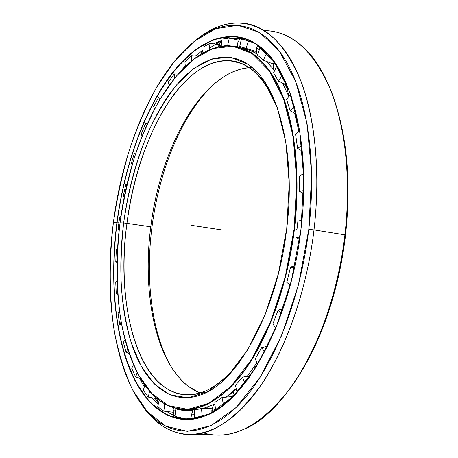 <?xml version="1.0" encoding="UTF-8"?>
<svg xmlns="http://www.w3.org/2000/svg" width="458" height="458" viewBox="0 0 458 458"><rect width="100%" height="100%" fill="white"/><g stroke="black" fill="none" stroke-linecap="round" stroke-linejoin="round"><path stroke-width="0.69" d="M227.66 395.947L233.958 391.67L227.66 395.947M287.767 89.453L284.487 83.894L287.767 89.453M284.361 83.831L287.756 89.608L284.361 83.831M234.021 391.538L228.067 395.632M242.185 48.216C247.492 49.235 252.673 51.336 257.722 54.508C252.673 51.336 247.492 49.235 242.185 48.216M266.51 61.418L274.634 70.595L266.51 61.418M282.546 83.001L288.821 96.375L282.546 83.001M294.58 113.189L298.902 131.291L294.58 113.189M301.925 150.9L303.625 172.677L301.925 150.9M275.573 327.831L266.562 346.54L275.573 327.831M256.909 362.896L247.154 376.396L256.909 362.896M236.173 388.527L226.063 397.155L236.173 388.527M214.968 404.03L203.238 408.416L214.968 404.03M198.062 409.406L187.643 409.561L198.062 409.406M227.019 396.439L233.866 391.871L227.019 396.439M287.784 89.241L284.67 83.974L287.784 89.241M256.091 52.16L253.068 51.783L256.091 52.16M247.984 379.069L244.572 382.59M151.964 227.094C145.083 280.628 151.77 336.006 173.124 369.875C151.77 336.006 145.083 280.628 151.964 227.094L150.791 226.813L151.964 227.094C159.361 168.538 183.303 110.412 216.6 81.845C183.303 110.412 159.361 168.538 151.964 227.094L150.791 226.813C160.031 149.852 200.833 72.261 249.02 67.618L241.366 68.895L233.763 71.437C191.873 89.339 159.287 158.09 150.791 226.813L126.969 223.332L150.791 226.813C142.249 291.798 154.793 360.349 188.358 386.409L199.9 393.038C158.199 375.749 141.133 298.759 150.791 226.813L126.969 223.332C133.255 175.551 149.4 128.538 172.374 96.501C195.297 64.973 225.456 50.449 251.116 69.106C261.781 77.047 270.678 90.386 277.794 109.136C265.634 78.713 249.919 62.58 230.66 60.725C181.442 56.603 136.833 140.743 126.969 223.332L123.654 222.96L126.969 223.332C116.092 302.051 135.866 387.273 182.513 394.561C200.896 397.252 219.943 386.352 239.649 361.86C228.141 376.648 216.508 386.46 204.749 391.298C144.482 414.353 113.607 313.953 126.969 223.332L123.654 222.96C128.297 190.379 136.547 159.951 148.392 131.675C156.825 113.807 166.334 98.104 176.914 84.564L193.871 68.431L211.94 58.91L230.363 57.221L248.173 64.435L264.214 81.181L277.199 107.441L285.878 142.261L289.233 183.629L286.725 228.588C296.326 152.205 277.857 84.707 249.536 65.414C223.43 46.59 192.847 61.658 169.643 93.856C146.383 126.574 130.061 174.389 123.654 222.96C117.74 269.625 120.992 317.045 134.475 351.841C148.049 386.146 172.723 406.011 202.184 394.355C237.656 381.852 277.445 310.942 286.725 228.588L278.418 273.569L265.022 314.967L247.772 349.694L228.181 375.612L207.795 391.67L187.975 397.83L169.798 394.796L154.014 383.73L141.104 366.005L131.303 343.019C126.305 325.575 122.962 306.705 121.278 286.399C120.506 265.617 121.301 244.475 123.654 222.96L120.048 222.834C129.694 145.988 165.195 68.024 210.64 49.43C233.815 40.333 258.587 49.527 276.002 81.782C293.275 114.065 301.164 169.947 294.15 228.845C286.737 290.761 263.424 349.391 236.38 380.455C209.214 411.524 180.738 415.818 159.882 400.63C123.15 373.218 110.367 295.639 120.048 222.834C116.086 256.795 116.298 290.418 121.004 321.138C124.96 340.97 130.673 358.7 138.15 374.323L151.741 393.456L168.435 405.633L187.769 409.338L208.957 403.235L230.861 386.46L251.997 358.963L270.667 321.808L285.174 277.308L294.15 228.845L294.465 228.88L294.15 228.845L296.79 180.423L293.04 135.992L283.525 98.785L269.401 70.961L252.066 53.472L232.933 46.241L213.251 48.479L194.043 58.979L176.09 76.377L159.962 99.317C150.218 116.87 141.774 136.043 134.629 156.848C128.28 178.248 123.42 200.243 120.048 222.834M252.129 67.481L250.44 67.526M144.098 384.039C148.833 390.897 154.134 396.491 160.014 400.813C180.899 416.024 209.409 411.742 236.614 380.65C263.699 349.557 287.046 290.864 294.465 228.88C288.128 281.504 270.386 332.468 248.328 365.221C225.004 397.641 202.304 412.303 180.234 409.212C165.962 406.83 153.917 398.437 144.098 384.039M283.038 308.904L278.161 310.146L272.842 323.903L278.161 310.146L283.084 308.772M296.996 229.281L294.465 228.88L296.996 229.281M193.047 59.746C205.882 49.533 219.073 44.964 232.612 46.035C253.32 48.107 270.329 65.511 283.651 98.241C295.851 131.125 300.351 179.233 294.465 228.88C301.484 169.912 293.578 113.968 276.277 81.656C258.833 49.378 234.021 40.178 210.817 49.292C204.755 51.708 198.829 55.195 193.047 59.746M240.822 47.97L238.624 47.678M202.499 393.977L202.825 394.086M233.082 61.366L233.511 61.143L233.082 61.366M232.727 61.269L233.111 61.069L232.727 61.269M167.164 411.776L166.878 411.524L167.164 411.776M156.928 400.802L155.113 398.391L156.928 400.802M215.506 44.105L220.848 41.191L209.426 48.101M220.962 41.06L215.386 44.088L220.962 41.06M154.999 398.368L156.951 400.956L154.999 398.368M174.967 415.996L166.769 411.513L170.571 413.837M176.628 418.652L176.227 418.326L176.628 418.652M178.523 417.358L188.484 419.499L178.523 417.358M245.923 38.964L238.504 38.083L231.05 38.426L241.681 38.306L245.923 38.964M221.918 40.453L213.525 43.819L221.918 40.453M220.407 40.957L216.239 42.577L220.407 40.957M202.946 50.105L195.429 55.979L202.946 50.105M185.272 65.86L180.103 71.814L185.272 65.872M139.541 378.09L144.373 386.901L139.541 378.09M151.993 397.79L158.182 404.551L151.993 397.79M166.764 411.513L173.559 415.366M213.531 43.819L216.239 42.577L213.531 43.819M118.874 223.012L117.076 222.748C124.227 168.79 142.266 115.576 168.332 78.627C194.324 42.325 229.109 24.486 259.159 46.206C272.441 56.025 283.29 73.2 291.712 97.731C277.6 59.036 258.913 38.667 235.658 36.617C178.254 32.587 128.297 129.717 117.076 222.748L117.076 222.748C104.808 311.509 126.202 409.956 180.504 419.133C202.688 422.545 225.714 408.456 249.576 376.865C235.263 396.554 220.75 409.4 206.048 415.412C172.094 428.9 144.156 405.611 129.007 366.858C113.962 327.493 110.493 274.617 117.076 222.748L116.876 222.725C121.977 186.91 131.011 153.321 143.972 121.965C153.212 102.082 163.672 84.461 175.362 69.112L194.192 50.552L214.418 39.136L235.24 36.354L255.587 43.556L274.119 61.675L289.301 90.884L299.601 130.244L303.734 177.481L300.98 229.08C311.726 142.982 290.641 67.532 259.062 45.966C228.983 24.24 194.169 42.119 168.166 78.467C142.077 115.456 124.026 168.716 116.876 222.725C110.286 274.64 113.744 327.567 128.801 366.973C143.949 405.771 171.899 429.1 205.894 415.606C245.534 401.609 290.572 322.071 300.98 229.08L291.391 280.743L275.842 328.088L255.862 367.442L233.299 396.342L210.01 413.717L187.585 419.723L167.216 415.366L149.709 402.147L135.522 381.726L124.851 355.723C119.458 336.172 115.88 315.156 114.116 292.668C113.349 269.71 114.265 246.398 116.876 222.725L113.395 222.605C124.135 137.686 163.197 50.523 214.762 29.1C240.376 19.013 268.079 28.677 287.836 64.401C307.427 100.136 316.655 162.882 308.795 229.349C300.488 299.269 273.941 365.289 243.467 399.714C212.844 434.167 181.133 438.306 158.062 421.457C116.401 390.027 102.689 303.139 113.395 222.605C109.033 259.738 109.159 296.589 114.145 330.521C118.353 352.494 124.507 372.297 132.608 389.924L147.453 411.811L165.853 426.232L187.374 431.367L211.201 425.539L236.065 407.54L260.259 377.094L281.756 335.262L298.501 284.67L308.795 229.349L314.005 229.91L308.795 229.349L311.669 174.109L307.083 123.694L295.862 81.913L279.449 51.176L259.549 32.398L237.828 25.287L215.724 28.728L194.358 41.197L174.555 61.074L156.871 86.797C146.234 106.308 137.034 127.49 129.27 150.35C122.372 173.822 117.076 197.908 113.395 222.605M141.803 404.855C147.241 412.824 153.378 419.333 160.203 424.389C183.692 441.621 216.027 437.676 247.309 402.845C278.435 368.055 305.583 300.998 314.005 229.91C306.843 289.977 286.387 348.069 261.112 385.018C234.393 421.469 208.562 437.859 183.629 434.19C166.987 431.333 153.041 421.555 141.803 404.855M195.222 434.384L211.682 434.659C237.622 438.266 264.249 422.236 291.569 386.563C317.388 350.416 338.004 293.658 344.908 234.874L314.005 229.91L344.908 234.874C334.598 329.239 287.962 410.952 245.001 428.814C230.151 435.529 216.296 436.886 203.438 432.884M300.179 373.488C322.346 338.348 339.533 287.298 345.509 235.24L344.908 234.874L345.509 235.24C339.533 287.298 322.346 338.348 300.179 373.488M339.057 115.897C348.223 150.768 350.37 190.551 345.509 235.24C350.37 190.551 348.223 150.768 339.057 115.897M264.157 30.589C276.632 30.577 288.597 35.209 300.07 44.472C333.476 70.217 355.563 147.797 344.908 234.874C351.32 179.479 345.309 125.824 330.43 89.253C314.222 52.916 293.984 33.474 269.71 30.921M196.997 39.176C211.762 27.291 227.054 21.944 242.872 23.129C266.264 25.322 285.672 44.804 301.095 81.581C315.224 118.622 320.657 173.301 314.005 229.91C321.974 162.338 312.413 98.59 292.307 62.414C272.035 26.243 243.719 16.625 217.624 26.953C210.56 29.793 203.684 33.863 196.997 39.176M167.714 412.137L167.044 411.547L167.714 412.137M156.905 400.595L155.268 398.42L156.905 400.595M215.666 44.128L220.687 41.38L215.666 44.128M175.551 411.307L173.044 410.225L173.141 409.486L173.044 410.225L175.551 411.307M159.155 400.275L157.14 398.569L159.155 400.275M218.529 46.911L218.666 45.794L221.357 44.976L218.666 45.794L218.529 46.911L218.666 45.794L221.38 40.625M237.645 43.138L237.719 42.777L240.484 43.029L237.719 42.777L237.645 43.138M256.594 47.563L256.44 48.056L259.377 49.647L256.44 48.056L256.594 47.563M273.838 61.406L273.815 62.305L276.701 65.546L273.815 62.305L273.838 61.406M215.426 409.269L211.796 410.712L211.865 411.753L211.796 410.712L215.426 409.269M194.513 414.742L191.536 414.822L194.513 414.742M219.05 408.25L215.678 410.442M203.924 416.248L194.438 417.994L203.924 416.248M192.423 410.74L182.147 410.282L181.941 417.988L192.062 418.423L181.941 417.988L174.916 416.379L175.849 408.942L182.147 410.282L192.515 410.746M173.061 412.252L163.798 411.158L157.695 406.693L159.178 400.189L157.695 406.693L163.798 411.158L164.834 403.922L163.575 403.183L164.708 403.91L163.798 411.158L173.061 412.252M156.899 398.729L148.272 397.069L143.228 390.245L148.272 397.069L156.899 398.729M140.423 378.325L135.671 377.06L131.761 368.375L135.671 377.06L137.194 372.52L135.671 377.06M126.133 352.425L127.685 349.122L126.133 352.425L123.374 342.321L126.133 352.425L129.099 353.421M121.731 325.151L119.681 324.327L118.061 313.209L119.681 324.327L121.731 325.151M117.786 294.517L116.258 293.813L115.742 282.031L116.258 293.813L117.786 294.517M117.013 262.423L115.782 261.781L116.332 249.656L117.551 249.341L116.332 249.656L115.782 261.781L117.013 262.423M119.223 229.681L118.135 229.069L118.88 222.972L118.135 229.069L119.32 228.823L118.135 229.069M254.362 50.918L255.186 51.17L253.698 51.05L254.362 50.918M297.002 229.2L297.877 221.203L301.948 220.121L297.877 221.203L301.902 220.573L297.877 221.203L297.002 229.2M303.608 193.9L299.618 191.398L299.549 175.998L303.654 173.628L299.549 175.998L299.618 191.398L303.694 190.551L299.618 191.398L303.608 193.9M302.32 151.134L297.585 148.346L295.61 134.606L299.647 130.541L295.61 134.606L297.585 148.346L301.765 145.741L297.585 148.346L302.32 151.134M296.332 114.116L290.263 110.905L286.628 99.638L290.429 93.987L286.628 99.638L290.263 110.905L294.385 106.571L290.263 110.905L296.332 114.116M286.966 85.033L278.475 81.146L273.546 72.856L276.907 65.86L273.546 72.856L278.475 81.146L282.346 75.227L278.475 81.146L286.943 85.022M273.357 64.023L263.339 60.221L257.516 55.109L260.104 47.517L257.516 55.109L263.339 60.221L266.665 53.139L260.104 47.517L266.665 53.139L263.339 60.221L273.357 64.023M256.033 51.428L239.711 46.418L243.708 47.569L239.711 46.418L241.429 38.884L239.711 46.418L246.02 48.433L248.511 41.014L241.429 38.884L248.511 41.014L246.02 48.433L255.072 51.164M229.664 45.829L227.637 45.394L221.197 46.241L222.09 39.102L221.197 46.241L227.637 45.394L229.298 38.043L222.09 39.102L229.298 38.043L227.637 45.394L229.664 45.829M149.606 391.149L148.272 397.069L149.606 391.149M178.151 408.874L175.849 408.942L178.151 408.874M194.621 410.082L201.509 408.462L212.06 408.158L201.509 408.462L202.15 416.299L201.509 408.462L194.621 410.082L194.438 417.994L194.621 410.082M214.825 402.405L221.987 397.55L232.876 396.473L221.987 397.55L223.544 404.952L221.987 397.55L214.825 402.405L215.529 410.414L214.825 402.405M235.458 385.293L242.488 377.146L250.268 375.886L242.488 377.146L244.818 383.237L242.488 377.146L235.458 385.293L237.032 392.414L235.458 385.293M255.266 358.814L261.69 347.588L267.621 346.311L261.69 347.588L264.655 352.122L261.69 347.588L255.266 358.814L257.602 364.62L255.266 358.814M286.8 282.449L290.567 267.031L294.872 265.852L290.567 267.031L294.374 268.148L290.567 267.031L286.8 282.449L290.263 285.071L286.8 282.449M299.595 239.505L295.965 237.198L299.801 238.103L295.965 237.198L299.595 239.505M144.94 385.23L143.228 390.245L144.94 385.23M133.501 364.751L131.761 368.375L133.501 364.751M125.023 339.87L123.374 342.321L125.023 339.87M121.164 322.054L119.681 324.327L121.164 322.054M119.561 311.698L118.061 313.209L119.561 311.698M117.637 292.364L116.258 293.813L117.637 292.364M117.093 281.246L115.742 282.031L117.093 281.246M117.053 260.991L115.782 261.781L117.053 260.991M117.546 249.461L116.332 249.656L117.546 249.461M120.82 217.206L119.715 216.88L118.88 222.972L119.715 216.88L120.82 217.206M123.219 196.43L124.273 197.06L123.219 196.43L124.347 196.7L123.219 196.43L125.784 184.459L123.219 196.43M120.906 216.605L119.715 216.88M126.803 185.301L125.784 184.459L126.803 185.301M132.001 165.43L130.919 164.611L132.001 165.43M127.061 184.208L125.784 184.459L127.061 184.208M135.362 154.575L134.423 153.138L130.919 164.611L134.423 153.138L135.362 154.575M142.14 135.86L141.11 134.377L142.14 135.86M135.917 152.903L134.423 153.138L135.917 152.903M146.337 125.864L145.507 123.694L141.11 134.377L145.507 123.694L146.337 125.864M154.581 108.867L153.648 106.548L154.581 108.867M147.396 123.488L145.507 123.694L147.396 123.488M159.516 100.062L158.869 96.987L153.648 106.548L158.869 96.987L159.516 100.062M169.082 85.394L168.338 82.034L169.082 85.394M161.456 96.85L158.869 96.987M174.641 78.135L174.303 73.967L168.338 82.034L174.303 73.967L174.641 78.135M185.324 66.467L184.917 61.864L185.324 66.467M178.139 73.99L174.303 73.967L178.139 73.99M191.358 61.097L191.501 55.693L184.917 61.864L191.501 55.693L191.358 61.097M202.877 53.105L203.014 47.157L202.877 53.105M197.953 56.162L191.501 55.693L197.953 56.162M209.191 49.962L210.027 43.315L203.014 47.157L210.027 43.315L209.191 49.962M218.947 44.615L210.027 43.315L218.947 44.615M238.738 40.138L229.298 38.043L238.738 40.138M253.652 42.56L248.511 41.014M267.094 53.3L266.665 53.139L267.094 53.3M278.161 310.146L281.618 312.997L278.161 310.146M272.842 323.903L275.808 328.168L272.842 323.903M197.541 418.206L194.438 417.994M181.941 417.988L182.147 410.282L175.849 408.942L174.916 416.379L181.941 417.988M222.806 230.076L191.066 225.284M120.025 223.012L118.456 222.783M241.784 63.656L230.66 60.725M251.116 69.106L249.536 65.414M186.48 409.418L185.702 409.389M182.931 409.303L180.234 409.212M202.184 394.355L204.749 391.298M241.681 38.306L235.658 36.617M160.203 424.389L158.062 421.457M214.762 29.1L217.624 26.953M180.504 419.133L186.772 419.299M176.462 418.612L175.757 418.206M173.605 407.74L173.044 410.225L174.074 415.601M186.257 419.225L187.637 418.24M156.934 398.403L158.205 404.454M143.589 383.3L144.602 386.214M200.427 54.559L202.934 50.523M237.622 46.876L237.719 42.777L240.187 38.169M252.993 51.863L253.892 50.781M256.377 53.683L256.44 48.056L257.768 45.187M273.741 69.433L273.197 65.357L274.05 61.698M288.036 87.661C287.412 90.552 287.807 93.255 289.227 95.768M298.616 124.782L298.805 125.767M253.738 370.757L255.037 367.144L257.448 364.23M232.882 396.708C232.87 393.502 233.975 390.788 236.185 388.579M213.474 404.752L211.796 410.712L211.991 412.572M193.024 409.79L191.536 414.753L192.343 419.162M206.884 407.368L207.806 408.29M181.981 410.259L192.583 410.597"/></g></svg>
